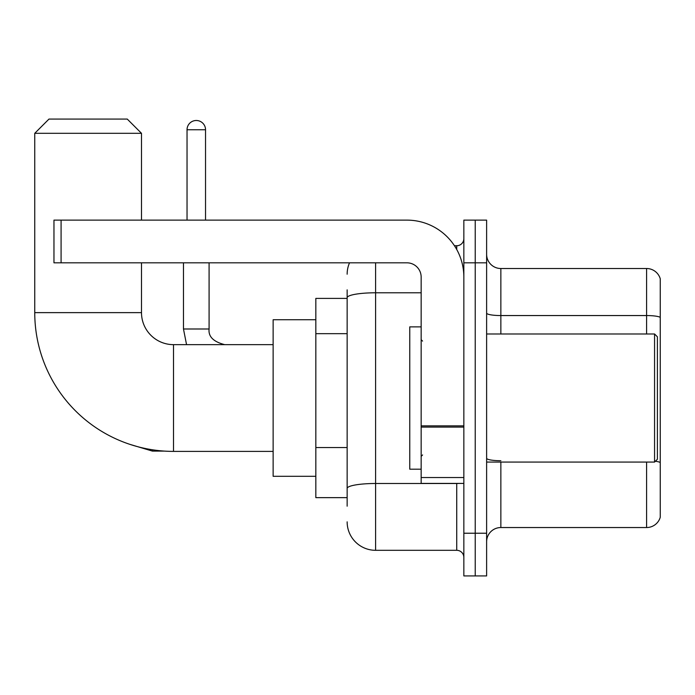 <?xml version="1.0" encoding="UTF-8"?>
<svg xmlns="http://www.w3.org/2000/svg" width="695" height="695" viewBox="0 0 695 695"><rect width="100%" height="100%" fill="white"/><g stroke="black" fill="none" stroke-linecap="round" stroke-linejoin="round"><path stroke-width="1.04" d="M347.144 506.186L347.144 297.729L347.144 298.398L315.834 298.398L315.834 497.646L347.144 497.646M463.843 533.23L463.843 575.929L475.232 575.929L475.232 533.23L475.232 575.929L486.622 575.929L486.622 533.23L475.232 533.23L475.232 262.823L475.232 533.23L463.843 533.23L463.843 262.823L475.232 262.823L475.232 220.124L475.232 262.823L486.622 262.823L486.622 533.23M486.622 262.823L486.622 220.124L463.843 220.124L463.843 262.823M375.604 262.823L375.604 550.31L456.728 550.31L456.728 483.416M454.461 245.743L456.728 245.743A7.115 7.115 0 0 0 463.843 238.628M347.144 493.38L347.144 488.437A28.46 4.943 180 0 1 375.604 483.494L456.728 483.494A7.115 1.234 0 0 0 459.204 483.416M421.153 292.786L375.604 292.786A28.46 4.943 180 0 0 347.144 297.729L347.144 289.858M463.843 557.425A7.115 7.115 0 0 0 456.728 550.31M347.144 274.204A28.46 28.46 0 0 1 349.524 262.823M375.604 550.31A28.46 28.46 0 0 1 347.144 521.841M486.622 541.77A14.23 14.23 0 0 1 500.852 527.54L646.585 527.54L646.585 462.071M660.25 278.756A14.23 14.23 0 0 0 646.585 268.513A14.23 14.23 0 0 1 660.25 278.756L660.25 517.289A14.23 14.23 0 0 1 646.585 527.54M660.25 317.337A14.23 2.467 180 0 0 646.585 315.556L646.585 268.513L500.852 268.513A14.23 14.23 0 0 1 486.622 254.283A14.23 14.23 0 0 0 500.852 268.513L500.852 333.982M660.25 317.528L660.25 462.505A14.23 2.467 180 0 0 655.376 461.245M273.135 451.394L173.515 451.394A138.765 138.765 0 0 1 34.75 312.628L34.75 133.31L48.98 119.071L127.254 119.071L141.493 133.31L34.75 133.31M173.515 451.394L173.515 344.651A32.022 32.022 0 0 1 141.493 312.628L141.493 262.823M141.493 220.124L141.493 133.31M315.834 319.743L273.135 319.743L273.135 476.301L315.834 476.301M187.033 220.124L187.033 129.748A9.252 9.252 0 0 1 196.285 120.496A9.252 9.252 0 0 1 205.538 129.748L205.538 220.124M463.843 483.416L421.153 483.416L421.153 425.861L463.843 425.861M463.843 277.053A56.929 56.929 0 0 0 406.923 220.124L61.082 220.124L61.082 262.823L406.923 262.823A14.23 14.23 0 0 1 421.153 277.053L421.153 425.861M61.082 262.823L53.967 262.823L53.967 220.124L61.082 220.124M654.56 333.982L657.401 336.823L657.401 459.221L654.56 462.071L654.56 333.982L486.622 333.982M421.153 326.867L409.763 326.867L409.763 469.186L421.153 469.186M347.144 333.678L315.834 333.678M347.144 447.537L315.834 447.537M456.728 249.488L456.728 245.743M500.852 462.071L500.852 527.54M646.585 333.982L646.585 315.556L500.852 315.556A14.23 2.467 0 0 1 486.622 313.08M500.852 460.724A14.23 2.467 -0 0 1 486.622 458.248M34.75 312.628L141.493 312.628M164.628 451.107L152.448 451.107L129.765 444.322L152.448 451.107L129.765 444.322L152.448 451.107L129.765 444.322L152.448 451.107L152.448 449.787M183.471 262.823L183.471 328.996L186.555 344.651L183.471 328.996L186.555 344.651L183.471 328.996L186.555 344.651L183.471 328.996L209.065 328.996M187.033 129.748L205.538 129.748M463.843 427.104L421.153 427.104M421.153 477.534L463.843 477.534M273.135 344.651L173.515 344.651M209.091 328.996C208.231 336.589 213.452 341.81 224.746 344.651C213.452 341.81 208.231 336.589 209.091 328.996C208.231 336.589 213.452 341.81 224.746 344.651C213.452 341.81 208.231 336.589 209.091 328.996C208.231 336.589 213.452 341.81 224.746 344.651C213.452 341.81 208.231 336.589 209.091 328.996L209.091 262.823M486.622 462.071L654.56 462.071M422.577 341.097L421.153 339.673M422.577 454.956L421.153 456.372"/></g></svg>
